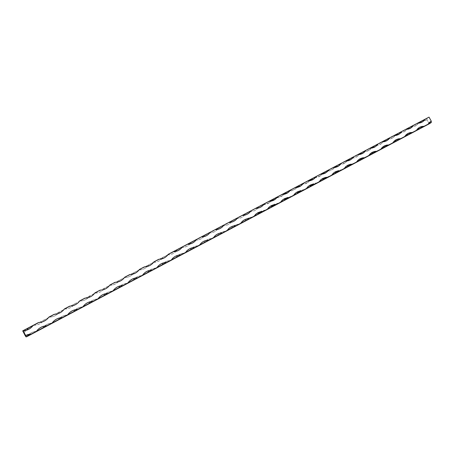<?xml version="1.0" encoding="UTF-8"?>
<svg xmlns="http://www.w3.org/2000/svg" width="454" height="454" viewBox="0 0 454 454"><rect width="100%" height="100%" fill="white"/><g stroke="black" fill="none" stroke-linecap="round" stroke-linejoin="round"><path stroke-width="0.34" stroke-dasharray="2.27 1.7" d="M22.7 330.864L23.302 330.835L26.582 336.806L28.636 334.536L31.167 332.793L34.027 331.687L37.035 331.278C32.711 331.477 29.221 333.321 26.582 336.806L24.107 332.073L28.698 328.066L429.024 117.121L426.976 118.443L427.027 119.833L424.91 120.605L422.617 120.798L418.781 122.818L417.357 124.583L415.518 125.894L413.384 126.677L411.074 126.876L407.198 128.913L405.757 130.69L403.901 132.018L401.745 132.806L399.412 133.011L395.502 135.071L394.038 136.864L392.165 138.198L389.986 138.998L387.637 139.208L383.681 141.285L382.206 143.095L380.31 144.44L378.114 145.252L375.742 145.467L371.747 147.567L370.254 149.389L368.336 150.751L366.117 151.568L363.722 151.789L359.693 153.912L358.178 155.745L356.242 157.118L354.001 157.947L351.589 158.174L347.514 160.319L345.982 162.169L344.024 163.553L341.76 164.393L339.325 164.626L335.211 166.788L333.662 168.655L331.681 170.057L329.394 170.903L326.937 171.141L322.783 173.332L321.211 175.216L319.213 176.623L316.903 177.48L314.423 177.73L310.224 179.937L308.635 181.838L306.615 183.263L304.282 184.125L301.779 184.381L297.535 186.617L295.929 188.529L293.886 189.965L291.53 190.845L289.005 191.106L284.715 193.359L283.086 195.288L281.02 196.741L278.642 197.632L276.094 197.899L271.759 200.174L270.113 202.121L268.025 203.591L265.618 204.487L263.048 204.76L258.666 207.064L256.998 209.027L254.887 210.508L252.464 211.416L249.865 211.7L245.438 214.027L243.747 216.008L241.613 217.5L239.162 218.419L236.54 218.709L232.068 221.064L230.354 223.056L228.197 224.565L225.717 225.502L223.073 225.797L218.556 228.175L216.819 230.189L214.634 231.71L212.132 232.652L209.464 232.959L204.89 235.359L203.137 237.391L200.929 238.929L198.404 239.888L195.702 240.194L191.083 242.623L189.307 244.678L187.071 246.233L184.517 247.197L181.799 247.515L177.128 249.972L175.323 252.038L173.065 253.61L170.483 254.586L167.736 254.91L163.014 257.395L161.187 259.484L158.906 261.067L156.295 262.06L153.52 262.389L148.747 264.903L146.897 267.009L144.588 268.609L141.954 269.614L139.151 269.954L134.322 272.491L132.449 274.613L130.111 276.231L127.449 277.246L124.617 277.598L119.737 280.169L117.841 282.309L115.475 283.943L112.785 284.97L109.925 285.328L104.987 287.927L103.069 290.089L100.675 291.74L97.956 292.779L95.068 293.148L90.074 295.775L88.127 297.955L85.71 299.623L82.957 300.679L80.04 301.053L74.989 303.709L73.02 305.911L70.569 307.596L67.788 308.669L64.843 309.049L59.735 311.739L57.737 313.958L55.257 315.661L52.448 316.744L49.469 317.142L44.305 319.854L42.279 322.102L39.77 323.821L36.927 324.916L33.919 325.319L28.698 328.066L26.644 330.33L24.107 332.073L23.302 330.835L28.698 328.066L22.7 330.864M25.118 334.399L25.333 334.808L25.169 334.382M24.334 333.349L24.17 332.867L24.408 333.315M25.112 334.836L24.947 334.354L25.123 334.831M25.293 335.086L25.538 335.421L25.293 335.086M25.589 335.642L25.776 336.011L25.606 335.637M24.516 333.599L24.913 334.235L24.516 333.599M24.09 333.321L24.845 334.439L24.09 333.321M25.055 334.309L24.862 333.832L25.118 334.275M103.103 296.331L105.027 294.158L107.411 292.507L110.118 291.468L112.978 291.105C108.858 291.252 105.566 292.995 103.103 296.331L105.595 293.681C107.785 292.007 110.248 291.145 112.978 291.105M117.892 288.506L119.794 286.355L122.154 284.72L124.827 283.693L127.665 283.336C123.584 283.478 120.327 285.197 117.892 288.506L120.429 285.821C122.58 284.198 124.992 283.37 127.665 283.336M132.523 280.765L134.395 278.637L136.728 277.014L139.378 276.004L142.181 275.657C138.141 275.788 134.923 277.49 132.523 280.765L135.105 278.052C137.216 276.48 139.577 275.68 142.181 275.657M146.988 273.115L148.838 271.004L151.142 269.398L153.764 268.399L156.545 268.059C152.913 268.138 149.905 269.585 147.51 272.406L146.988 273.115M161.295 265.545L163.122 263.451L165.404 261.867L167.997 260.88L170.749 260.545C167.509 260.585 164.723 261.793 162.39 264.171L161.295 265.545M175.448 258.059L177.253 255.988L179.506 254.416L182.071 253.44L184.795 253.116C181.827 253.128 179.211 254.183 176.947 256.272L175.448 258.059M189.443 250.659L191.225 248.599L193.455 247.044L195.992 246.079L198.693 245.767C195.918 245.762 193.432 246.704 191.242 248.588L189.443 250.659M203.29 243.333L205.049 241.295L207.251 239.752L209.765 238.798L212.438 238.492C209.816 238.481 207.438 239.337 205.31 241.068L203.29 243.333M216.989 236.086L218.726 234.065L220.905 232.539L223.391 231.597L226.041 231.296C223.533 231.279 221.246 232.073 219.18 233.679L216.989 236.086M230.541 228.918L232.255 226.915L234.412 225.4L236.874 224.475L239.496 224.18C237.084 224.157 234.871 224.9 232.857 226.404L230.541 228.918M243.951 221.824L245.642 219.838L247.776 218.34L250.211 217.426L252.81 217.137C250.483 217.108 248.332 217.806 246.369 219.237L243.951 221.824M257.219 214.81L258.888 212.835L260.993 211.354L263.411 210.452L265.982 210.168L259.716 212.16L257.219 214.81M270.346 207.864L271.997 205.912L274.08 204.442L276.469 203.545L279.017 203.273L272.905 205.174L270.346 207.864M283.336 200.991L284.964 199.056L287.024 197.603L289.391 196.718L291.916 196.451L285.941 198.267L283.336 200.991M296.19 194.193L297.801 192.275L299.839 190.833L302.177 189.959L304.685 189.698L298.834 191.446L296.19 194.193M308.907 187.462L310.502 185.561L312.517 184.131L314.838 183.268L317.318 183.019L311.58 184.699L308.907 187.462M321.5 180.806L323.072 178.916L325.064 177.503L327.362 176.646L329.82 176.402L324.19 178.025L321.5 180.806M333.962 174.211L335.517 172.338L337.487 170.937L339.762 170.097L342.197 169.853L336.669 171.425L333.962 174.211M346.294 167.691L347.832 165.829L349.784 164.444L352.032 163.61L354.449 163.378L349.012 164.898L346.294 167.691M358.507 161.227L360.022 159.388L361.951 158.009L364.182 157.186L366.577 156.959L361.231 158.44L358.507 161.227M370.589 154.837L372.093 153.009L374 151.647L376.207 150.83L378.579 150.609L373.319 152.05L370.589 154.837M382.557 148.509L384.039 146.693L385.928 145.342L388.113 144.537L390.468 144.321L385.281 145.723L382.557 148.509M394.401 142.244L395.865 140.439L397.738 139.106L399.9 138.305L402.233 138.101L397.119 139.463L394.401 142.244M406.131 136.035L407.573 134.253L409.429 132.926L411.574 132.142L413.883 131.938L408.844 133.266L406.131 136.035M417.742 129.895L419.173 128.124L421 126.808L423.128 126.03L425.421 125.832L420.449 127.131L417.742 129.895M429.24 123.811L427.027 119.833L429.24 123.811M42.233 328.526L44.265 326.273L46.768 324.553L49.594 323.458L52.573 323.055C48.289 323.248 44.844 325.07 42.233 328.526L44.554 326.023C46.915 324.122 49.588 323.135 52.573 323.055M57.709 320.337L59.712 318.106L62.187 316.404L64.984 315.326L67.93 314.934C63.691 315.11 60.28 316.915 57.709 320.337L60.076 317.8C62.391 315.956 65.007 315.002 67.93 314.934M73.015 312.244L74.989 310.037L77.43 308.345L80.199 307.284L83.116 306.898C78.917 307.069 75.546 308.851 73.015 312.244L75.421 309.668C77.696 307.88 80.262 306.961 83.116 306.898M88.144 304.242L90.091 302.052L92.508 300.383L95.244 299.328L98.132 298.959C93.972 299.118 90.641 300.877 88.144 304.242L90.596 301.632C92.826 299.901 95.34 299.01 98.132 298.959M411.074 126.876L416.153 125.525L418.781 122.818L411.074 126.876M426.976 118.443L422.617 120.798L427.027 119.833L426.976 118.443M399.412 133.011L404.565 131.626L407.198 128.913L399.412 133.011M181.799 247.515C184.755 247.504 187.354 246.471 189.59 244.411L191.083 242.623L181.799 247.515M167.736 254.91C170.92 254.881 173.655 253.718 175.953 251.425L177.128 249.972L167.736 254.91M153.52 262.389C157.005 262.333 159.922 260.993 162.271 258.371L163.014 257.395L153.52 262.389M139.151 269.954C143.192 269.824 146.392 268.138 148.747 264.903L139.151 269.954M124.617 277.598C128.698 277.462 131.932 275.76 134.322 272.491L124.617 277.598M109.925 285.328C114.045 285.18 117.314 283.461 119.737 280.169L109.925 285.328M95.068 293.148C99.227 292.989 102.536 291.252 104.987 287.927L95.068 293.148M80.04 301.053C84.24 300.889 87.582 299.129 90.074 295.775L80.04 301.053M64.843 309.049C69.082 308.873 72.464 307.091 74.989 303.709L64.843 309.049M49.469 317.142C53.754 316.949 57.176 315.15 59.735 311.739L49.469 317.142M33.919 325.319C38.25 325.121 41.711 323.299 44.305 319.854L33.919 325.319M195.702 240.194C198.494 240.194 200.974 239.258 203.148 237.385L204.89 235.359L195.702 240.194M209.464 232.959C212.114 232.97 214.498 232.108 216.609 230.371L218.556 228.175L209.464 232.959M223.073 225.797C225.615 225.814 227.914 225.014 229.974 223.385L232.068 221.064L223.073 225.797M236.54 218.709C238.986 218.732 241.216 217.982 243.225 216.45L245.438 214.027L236.54 218.709M249.865 211.7C252.231 211.729 254.393 211.019 256.357 209.566L258.666 207.064L249.865 211.7M263.048 204.76L269.37 202.734L271.759 200.174L263.048 204.76M276.094 197.899L282.263 195.963L284.715 193.359L276.094 197.899M289.005 191.106L295.038 189.25L297.535 186.617L289.005 191.106M301.779 184.381L307.687 182.604L310.224 179.937L301.779 184.381M314.423 177.73L320.212 176.016L322.783 173.332L314.423 177.73M326.937 171.141L332.623 169.49L335.211 166.788L326.937 171.141M339.325 164.626L344.909 163.026L347.514 160.319L339.325 164.626M351.589 158.174L357.071 156.624L359.693 153.912L351.589 158.174M363.722 151.789L369.119 150.28L371.747 147.567L363.722 151.789M375.742 145.467L381.054 144.003L383.681 141.285L375.742 145.467M387.637 139.208L392.869 137.783L395.502 135.071L387.637 139.208M25.254 335.001L25.538 335.421L25.254 335.001M24.482 333.514L24.913 334.235L24.482 333.514M24.351 333.752L24.845 334.439L24.351 333.752M25.356 334.723L25.203 334.433L25.299 334.734M25.021 334.252L24.851 333.917L25.078 334.223M23.5 331.681L23.71 331.999L23.5 331.681M420.449 127.131L421.635 126.507L425.421 125.832M147.51 272.406L149.616 270.368C151.687 268.847 153.997 268.081 156.545 268.059M162.39 264.171L163.962 262.77C165.999 261.3 168.258 260.556 170.749 260.545M176.947 256.272L178.161 255.25C181.345 253.536 183.558 252.821 184.795 253.116M191.242 248.588C194.34 246.437 196.82 245.495 198.693 245.767M205.31 241.068C207.393 239.349 209.771 238.492 212.438 238.492M219.18 233.679C221.053 231.739 225.7 231.103 226.041 231.296M232.857 226.404L233.435 225.99C235.49 224.713 237.51 224.111 239.496 224.18M246.369 219.237L246.891 218.868C248.945 217.631 250.914 217.057 252.81 217.137M259.716 212.16L260.204 211.819C262.264 210.622 264.194 210.071 265.982 210.168M272.905 205.174L273.376 204.85C275.419 203.698 277.298 203.171 279.017 203.273M285.941 198.267L291.916 196.451M298.834 191.446L299.322 191.123C301.257 190.073 303.045 189.596 304.685 189.698M311.58 184.699L312.102 184.364C314.026 183.354 315.763 182.905 317.318 183.019M324.19 178.025L329.82 176.402M336.669 171.425L337.271 171.056C339.121 170.137 340.761 169.739 342.197 169.853M349.012 164.898L354.449 163.378M361.231 158.44L366.577 156.959M373.319 152.05L378.579 150.609M385.281 145.723L390.468 144.321M397.119 139.463L402.233 138.101M408.844 133.266L409.911 132.687L413.883 131.938M416.153 125.525L418.781 122.818M404.565 131.626L407.198 128.913M189.59 244.411L191.083 242.623M175.953 251.425L177.128 249.972M162.271 258.371L163.014 257.395M203.148 237.385L204.89 235.359M216.609 230.371L218.556 228.175M229.974 223.385L232.068 221.064M243.225 216.45L245.438 214.027M256.357 209.566L258.666 207.064M269.37 202.734L271.759 200.174M282.263 195.963L284.715 193.359M295.038 189.25L297.535 186.617M307.687 182.604L310.224 179.937M320.212 176.016L322.783 173.332M332.623 169.49L335.211 166.788M344.909 163.026L347.514 160.319M357.071 156.624L359.693 153.912M369.119 150.28L371.747 147.567M381.054 144.003L383.681 141.285M392.869 137.783L395.502 135.071M33.267 325.302C30.934 328.452 27.802 330.279 23.875 330.79M48.964 317.045C46.365 320.518 42.88 322.351 38.516 322.544M64.479 308.885C62.283 311.858 59.338 313.635 55.649 314.213L54.157 314.316M79.819 300.815C77.288 304.231 73.888 306.019 69.61 306.183M94.982 292.836C92.485 296.224 89.126 297.994 84.892 298.147M109.982 284.953C107.519 288.307 104.193 290.055 99.999 290.197M124.805 277.15L123.999 278.2C121.57 280.856 118.551 282.24 114.941 282.343M139.469 269.438C137.068 272.735 133.817 274.449 129.713 274.574M153.259 262.741C150.898 265.431 147.913 266.816 144.315 266.89M166.993 255.869C164.711 258.11 161.97 259.251 158.764 259.291M180.93 248.65C178.456 250.79 175.829 251.828 173.048 251.771M194.817 241.409C191.594 243.662 189.046 244.638 187.184 244.343M208.358 234.406C205.327 236.386 202.927 237.249 201.156 236.988M221.87 227.363C219.095 229.139 216.796 229.928 214.98 229.718M235.535 220.15C233.515 221.751 231.217 222.539 228.657 222.522M248.701 213.289C246.687 214.748 244.513 215.451 242.186 215.406M261.947 206.337C259.234 207.909 257.106 208.585 255.568 208.363M275.056 199.448C273.036 200.821 270.959 201.474 268.813 201.4M288.04 192.621C286.02 193.966 283.977 194.596 281.917 194.505M300.9 185.862C300.86 186.452 298.851 187.059 294.884 187.684M313.623 179.165L307.716 180.936M326.165 172.582C323.946 173.859 322.028 174.415 320.411 174.257M338.605 166.039L332.975 167.645M350.931 159.558L345.415 161.102M363.143 153.134L357.729 154.627M375.237 146.767L369.914 148.214M387.217 140.468L381.973 141.869M399.077 134.219C397.284 135.264 395.565 135.718 393.913 135.593M410.825 128.039L405.734 129.373M422.458 121.916L417.436 123.216M430.647 121.485L428.003 124.22M419.042 127.619L416.386 130.36M201.4 242.907L199.527 245.047M186.895 250.784L185.516 252.458M172.418 258.598L171.345 259.955M215.372 235.478L213.391 237.714M229.196 228.129L227.108 230.462M242.879 220.86L240.677 223.283M256.419 213.669L254.092 216.189M269.818 206.553L267.372 209.169M283.086 199.51L280.515 202.217M296.156 192.587L293.517 195.345M309.032 185.777L306.382 188.535M321.772 179.041L319.111 181.804M334.377 172.378L331.709 175.142M346.85 165.778L344.183 168.548M359.193 159.252L356.521 162.021M371.412 152.794L368.739 155.563M383.499 146.404L380.832 149.162M395.468 140.082L392.801 142.834M407.312 133.817L404.65 136.569"/><path stroke-width="0.68" d="M167.395 255.437L168.303 254.268L173.048 251.771C176.175 251.749 178.887 250.625 181.186 248.4L182.485 246.811L173.048 251.771L187.179 244.343C190.101 244.337 192.678 243.327 194.914 241.318L196.514 239.428L187.179 244.343L201.156 236.988C203.92 236.994 206.383 236.074 208.556 234.236L210.389 232.13L201.156 236.988L214.98 229.718C217.614 229.73 219.986 228.884 222.102 227.176L224.111 224.912L214.98 229.718L228.657 222.522C231.182 222.545 233.475 221.756 235.535 220.15L237.692 217.767L228.657 222.522L242.186 215.406C244.621 215.434 246.845 214.691 248.854 213.176L251.124 210.701L242.186 215.406L255.568 208.363C257.929 208.397 260.091 207.694 262.054 206.252L264.415 203.71L255.568 208.363L268.813 201.4L275.135 199.391L277.564 196.792L268.813 201.4L281.917 194.505L288.091 192.587L290.577 189.948L281.917 194.505L294.884 187.684L300.917 185.845L303.454 183.178L294.884 187.684L307.716 180.936L313.623 179.165L316.194 176.475L307.716 180.936L320.411 174.257L326.21 172.548L328.804 169.841L320.411 174.257L332.975 167.645L338.667 165.999L341.283 163.275L332.975 167.645L345.415 161.102L351.004 159.507L353.638 156.778L345.415 161.102L357.724 154.627L363.223 153.083L365.862 150.348L357.724 154.627L369.914 148.214L375.316 146.716L377.966 143.98L369.914 148.214L381.973 141.869L387.296 140.411L389.946 137.675L381.973 141.869L393.913 135.593L399.157 134.168L401.807 131.439L393.913 135.593L405.734 129.373L410.904 127.988L413.549 125.259L405.734 129.373L417.436 123.216L422.532 121.871L425.177 119.147L417.436 123.216L429.024 117.121L431.26 121.127L428.003 124.22L431.3 122.529L431.26 121.127L431.3 122.529L429.24 123.811L26.582 336.806L26.003 336.879L22.7 330.864L25.759 330.45L28.647 329.332L31.201 327.584L33.267 325.302L38.516 322.544L41.547 322.136L44.401 321.035L46.927 319.304L48.964 317.045L54.157 314.316L57.147 313.924L59.979 312.834L62.47 311.121L64.479 308.885L69.61 306.183L72.578 305.797L75.375 304.725L77.838 303.034L79.819 300.815L84.892 298.147L87.826 297.773L90.596 296.712L93.03 295.032L94.982 292.836L99.999 290.197L102.905 289.834L105.64 288.784L108.046 287.127L109.982 284.953L114.941 282.343L117.813 281.985L120.52 280.952L122.898 279.306L124.805 277.15L129.713 274.574L132.557 274.222L135.235 273.2L137.585 271.571L139.469 269.438L144.315 266.89L147.136 266.543L149.786 265.539L152.107 263.927L153.968 261.81L158.764 259.291L161.556 258.956L164.178 257.963L166.47 256.368L168.303 254.268L173.048 251.771L175.811 251.448L178.405 250.466L180.675 248.888L182.485 246.811L187.179 244.343L189.914 244.025L192.485 243.055L194.726 241.488L196.514 239.428L201.156 236.988L203.869 236.682L206.405 235.722L208.624 234.173L210.389 232.13L214.98 229.718L217.665 229.412L220.179 228.47L222.369 226.938L224.111 224.912L228.657 222.522L231.313 222.227L233.804 221.291L235.972 219.776L237.692 217.767L242.186 215.406L244.819 215.117L247.282 214.197L249.428 212.693L251.124 210.701L255.568 208.363L258.178 208.085L260.619 207.172L262.735 205.685L264.415 203.71L268.813 201.4L271.396 201.128L273.813 200.225L275.907 198.75L277.564 196.792L281.917 194.505L284.476 194.238L286.866 193.347L288.937 191.889L290.577 189.948L294.884 187.684L297.421 187.423L299.788 186.543L301.836 185.101L303.454 183.178L307.716 180.936L310.23 180.681L312.568 179.812L314.599 178.382L316.194 176.475L320.411 174.257L322.902 174.007L325.223 173.15L327.226 171.731L328.804 169.841L332.975 167.645L335.449 167.407L337.742 166.556L339.728 165.154L341.283 163.275L345.415 161.102L347.86 160.869L350.136 160.029L352.1 158.639L353.638 156.778L357.724 154.627L360.153 154.4L362.4 153.571L364.346 152.192L365.862 150.348L369.914 148.214L372.314 147.993L374.544 147.175L376.462 145.808L377.966 143.98L381.973 141.869L384.356 141.654L386.564 140.848L388.465 139.492L389.946 137.675L393.913 135.593L396.274 135.383L398.459 134.583L400.343 133.238L401.807 131.439L405.734 129.373L408.072 129.169L410.24 128.38L412.101 127.046L413.549 125.259L417.436 123.216L419.757 123.017L421.902 122.234L423.747 120.917L425.177 119.147L429.024 117.121L431.26 121.127L429.427 122.444L428.003 124.22L431.3 122.529L429.24 123.811L26.582 336.806L428.003 124.22L424.144 126.263L421.828 126.462L419.678 127.245L417.828 128.573L416.386 130.36L412.487 132.426L410.149 132.63L407.981 133.425L406.114 134.764L404.65 136.569L400.717 138.652L398.362 138.862L396.172 139.667L394.282 141.018L392.801 142.834L388.823 144.94L386.45 145.155L384.237 145.967L382.33 147.334L380.832 149.167L376.814 151.29L374.414 151.511L372.184 152.334L370.254 153.713L368.739 155.563L364.681 157.708L362.264 157.935L360.005 158.769L358.058 160.16L356.521 162.021L352.423 164.189L349.983 164.427L347.707 165.267L345.732 166.669L344.177 168.548L340.04 170.738L337.572 170.982L335.273 171.833L333.281 173.252L331.709 175.142L327.527 177.355L325.041 177.605L322.72 178.467L320.7 179.898L319.111 181.804L314.883 184.046L312.375 184.296L310.031 185.17L307.988 186.617L306.382 188.541L302.109 190.799L299.572 191.06L297.205 191.946L295.145 193.404L293.517 195.345L289.198 197.626L286.639 197.899L284.249 198.79L282.167 200.259L280.515 202.217L276.151 204.527L273.569 204.805L271.151 205.707L269.046 207.194L267.372 209.169L262.962 211.502L260.358 211.785L257.917 212.699L255.789 214.197L254.092 216.189L249.638 218.55L247.01 218.839L244.541 219.764L242.385 221.28L240.671 223.289L236.165 225.672L233.515 225.967L231.024 226.909L228.844 228.436L227.108 230.462L222.551 232.874L219.872 233.174L217.352 234.128L215.151 235.671L213.391 237.714L208.789 240.149L206.082 240.461L203.54 241.426L201.309 242.986L199.527 245.047L194.874 247.509L192.144 247.833L189.573 248.803L187.315 250.381L185.516 252.458L180.806 254.949L178.047 255.279L175.454 256.266L173.173 257.855L171.345 259.955L166.584 262.469L163.798 262.809L161.176 263.808L158.866 265.414L157.016 267.531L152.203 270.079L149.389 270.419L146.738 271.435L144.406 273.058L142.528 275.192L137.664 277.769L134.821 278.12L132.142 279.148L129.776 280.782L127.88 282.938L122.96 285.543L120.089 285.906L117.376 286.945L114.987 288.602L113.063 290.776L108.086 293.409L105.192 293.778L102.451 294.828L100.033 296.502L98.081 298.698L93.047 301.36L90.119 301.74L87.35 302.807L84.904 304.498L82.929 306.717L77.838 309.407L74.876 309.793L72.078 310.876L69.604 312.585L67.601 314.821L62.448 317.545L59.463 317.942L56.631 319.037L54.122 320.762L52.091 323.021L46.887 325.773L43.868 326.182L41.002 327.289L38.465 329.036L36.411 331.318L31.139 334.104L28.091 334.519L25.197 335.642L22.7 330.864L33.267 325.302L22.7 330.864C27.098 330.654 30.622 328.804 33.267 325.302L38.516 322.544C42.875 322.346 46.353 320.513 48.964 317.045L54.157 314.316C58.464 314.128 61.909 312.318 64.479 308.885L69.61 306.183C73.877 306.007 77.282 304.22 79.819 300.815L84.892 298.147C89.12 297.983 92.48 296.212 94.982 292.836L99.999 290.197C104.187 290.044 107.513 288.296 109.982 284.953L114.941 282.343C119.084 282.195 122.37 280.464 124.805 277.15L129.713 274.574C133.817 274.432 137.068 272.723 139.469 269.438L144.315 266.89C148.384 266.759 151.596 265.068 153.968 261.81L158.764 259.291C162.163 259.24 165.04 257.957 167.395 255.437L166.993 255.869M26.003 336.879L25.197 335.642L31.139 334.104L26.003 336.879M424.144 126.263L416.386 130.36L419.11 127.574L424.144 126.263M208.789 240.149L199.527 245.047L201.497 242.822C203.664 241.034 206.093 240.143 208.789 240.149M194.874 247.509L185.516 252.458L187.235 250.455C189.471 248.497 192.014 247.515 194.874 247.509M180.806 254.949L171.345 259.955L172.73 258.269C175.04 256.073 177.73 254.966 180.806 254.949M166.584 262.469L157.016 267.531L157.947 266.333C160.33 263.802 163.207 262.514 166.584 262.469M152.203 270.079L142.528 275.192C144.928 271.906 148.152 270.204 152.203 270.079M137.664 277.769L127.88 282.938C130.309 279.624 133.572 277.899 137.664 277.769M122.96 285.543L113.063 290.776C115.532 287.433 118.829 285.685 122.96 285.543M108.086 293.409L98.081 298.698C100.578 295.327 103.915 293.562 108.086 293.409M46.887 325.773L36.411 331.318C39.055 327.816 42.545 325.972 46.887 325.773M62.448 317.545L52.091 323.021C54.701 319.554 58.152 317.726 62.448 317.545M77.838 309.407L67.601 314.821C70.171 311.387 73.582 309.583 77.838 309.407M93.047 301.36L82.929 306.717C85.46 303.312 88.836 301.524 93.047 301.36M222.551 232.874L213.391 237.714L215.548 235.331C217.648 233.674 219.986 232.857 222.551 232.874M236.165 225.672L227.108 230.462L229.401 227.965C231.449 226.41 233.702 225.649 236.165 225.672M249.638 218.55L240.671 223.289L243.077 220.701C245.075 219.237 247.26 218.522 249.638 218.55M262.962 211.502L254.092 216.189L256.589 213.539L262.962 211.502M276.151 204.527L267.372 209.169L269.931 206.468L276.151 204.527M289.198 197.626L280.515 202.217L283.126 199.482L289.198 197.626M302.109 190.799L293.517 195.345L296.167 192.581L302.109 190.799M314.883 184.046L306.382 188.541L309.06 185.754L314.883 184.046M327.527 177.355L319.111 181.804L321.818 179.012L327.527 177.355M340.04 170.738L331.709 175.142L334.433 172.338L340.04 170.738M352.423 164.189L344.177 168.548L346.913 165.738L352.423 164.189M364.681 157.708L356.521 162.021L359.262 159.212L364.681 157.708M376.814 151.29L368.739 155.563L371.48 152.748L376.814 151.29M388.823 144.94L380.832 149.167L383.573 146.358L388.823 144.94M400.717 138.652L392.801 142.834L395.542 140.031L400.717 138.652M412.487 132.426L404.65 136.569L407.386 133.771L412.487 132.426M23.875 330.79L23.109 330.853M153.577 262.344L153.259 262.741M30.112 334.161L31.139 334.104M187.235 250.455L186.895 250.784M172.73 258.269L172.418 258.598M157.947 266.333L157.016 267.531"/></g></svg>
